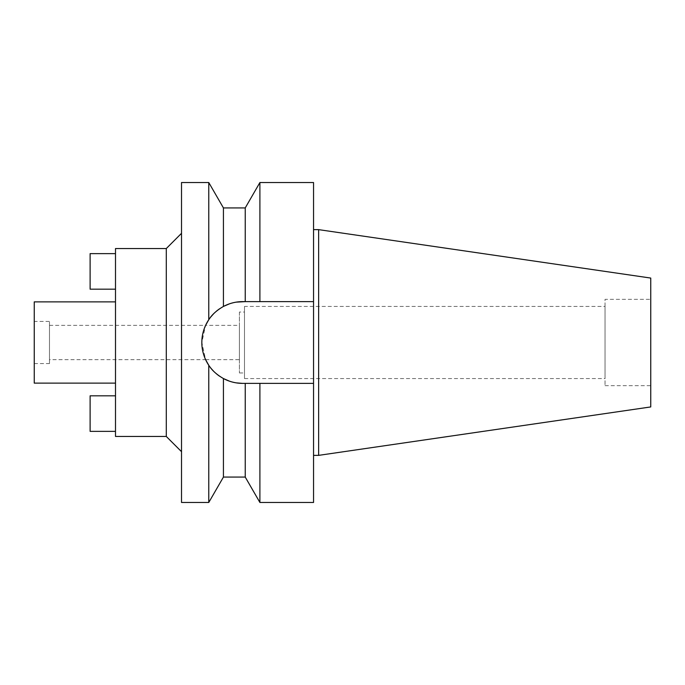 <?xml version="1.0" encoding="UTF-8"?>
<svg xmlns="http://www.w3.org/2000/svg" width="685" height="685" viewBox="0 0 685 685"><rect width="100%" height="100%" fill="white"/><g stroke="black" fill="none" stroke-linecap="round" stroke-linejoin="round"><path stroke-width="0.51" stroke-dasharray="3.42 2.57" d="M650.75 278.067L650.75 406.933M650.75 299.336L650.75 385.664L650.75 299.336L605.043 299.336L605.043 385.664L605.043 299.336M318.636 229.638L318.636 455.362M313.55 229.638L313.55 455.362L313.55 229.638M313.55 182.535L313.55 502.465M219.611 308.772A40.877 40.877 0 0 1 242.713 301.623L313.55 301.623L242.713 301.623A40.877 40.877 0 0 0 201.835 342.5A40.877 40.877 0 0 0 242.713 383.377L254.991 383.377M259.898 182.535L259.898 301.623L245.239 301.623L245.239 207.923M217.445 310.365L223.61 306.358M229.578 303.789L236.119 302.154M223.43 306.452L223.43 207.923M245.239 477.077L245.239 383.377L242.413 383.377M223.43 477.077L223.43 378.548A40.877 40.877 0 0 1 219.611 376.228M216.28 373.685A40.877 40.877 0 0 1 213.386 370.979L216.28 373.685M204.943 358.135A40.877 40.877 0 0 1 202.606 350.437M202.606 334.563A40.877 40.877 0 0 1 204.943 326.865M213.386 314.021A40.877 40.877 0 0 1 216.28 311.315L213.386 314.021M236.111 382.846L229.578 381.211M245.239 383.377L242.713 383.377M250.111 383.377L313.55 383.377M259.898 502.465L259.898 383.377M208.771 182.535L208.771 319.724L210.894 316.838M49.483 359.642L49.483 325.358L49.483 359.642L205.594 359.642L201.835 342.474L205.594 325.358L239.407 325.358L239.407 359.642L239.407 325.358M223.43 378.548L217.445 374.635M211.451 368.847L208.771 365.276L208.771 502.465M181.516 502.465L181.516 182.535M181.516 233.32L181.516 451.68L181.516 233.32M166.284 248.552L166.284 436.448M115.5 436.448L115.5 248.552M115.5 301.871L115.5 383.129L115.5 301.871M115.5 395.819L115.5 431.37L90.112 431.37L90.112 395.819L115.5 395.819L115.5 431.37M115.5 289.181L115.5 253.63L90.112 253.63L90.112 289.181L115.5 289.181L115.5 253.63M34.25 383.129L34.25 301.871M34.25 321.428L34.25 363.572L34.25 321.428L49.483 321.428L49.483 363.572L49.483 321.428M34.25 363.572L49.483 363.572M49.483 325.358L205.594 325.358M205.603 359.642L239.407 359.642M239.407 312.035L239.407 372.965L239.407 312.035L244.494 312.035L244.494 372.965L244.494 312.035M239.407 372.965L244.494 372.965M244.494 306.443L244.494 378.557L244.494 306.443L605.043 306.443L605.043 378.557L605.043 306.443M244.494 378.557L605.043 378.557M605.043 385.664L650.75 385.664"/><path stroke-width="1.03" d="M318.636 229.638L318.636 455.362L650.75 406.933L650.75 278.067L318.636 229.638L313.55 229.638M318.636 455.362L313.55 455.362M313.55 383.377L259.898 383.377L259.898 502.465L313.55 502.465L313.55 182.535L259.898 182.535L259.898 301.623L313.55 301.623L242.713 301.623C235.965 301.623 229.543 303.232 223.43 306.452L223.43 306.452C216.785 310.288 211.896 314.715 208.771 319.724L208.771 182.535L181.516 182.535L181.516 502.465L208.771 502.465L208.771 365.276L205.603 359.642M223.61 306.358L229.578 303.789M236.119 302.154L245.239 301.623L245.239 207.923L223.43 207.923L223.43 306.452M254.991 383.377L250.111 383.377M242.713 383.377A40.877 40.877 0 0 1 223.43 378.548C229.543 381.768 235.974 383.377 242.713 383.377L259.898 383.377M219.611 376.228A40.877 40.877 0 0 1 216.28 373.685L217.445 374.635M211.451 368.847L213.386 370.979A40.877 40.877 0 0 1 204.943 358.135M202.606 350.437A40.877 40.877 0 0 1 202.606 334.563M204.943 326.865A40.877 40.877 0 0 1 213.386 314.021L210.894 316.838M217.445 310.365L216.28 311.315A40.877 40.877 0 0 1 219.611 308.772M229.578 381.211L223.43 378.548L223.43 477.077L245.239 477.077L245.239 383.377M242.413 383.377L236.111 382.846M205.594 325.358L208.762 319.724C204.173 326.711 201.861 334.297 201.835 342.5C201.861 350.694 204.173 358.289 208.771 365.276C211.896 370.285 216.785 374.712 223.43 378.548M181.516 233.32L166.284 248.552L115.5 248.552L115.5 436.448L166.284 436.448L166.284 248.552M181.516 451.68L166.284 436.448M115.5 301.871L34.25 301.871L34.25 383.129L115.5 383.129M115.5 431.37L90.112 431.37L90.112 395.819L115.5 395.819M115.5 253.63L90.112 253.63L90.112 289.181L115.5 289.181M245.239 207.923L259.898 182.535M245.239 477.077L259.898 502.465M223.43 207.923L208.771 182.535M223.43 477.077L208.771 502.465"/></g></svg>
